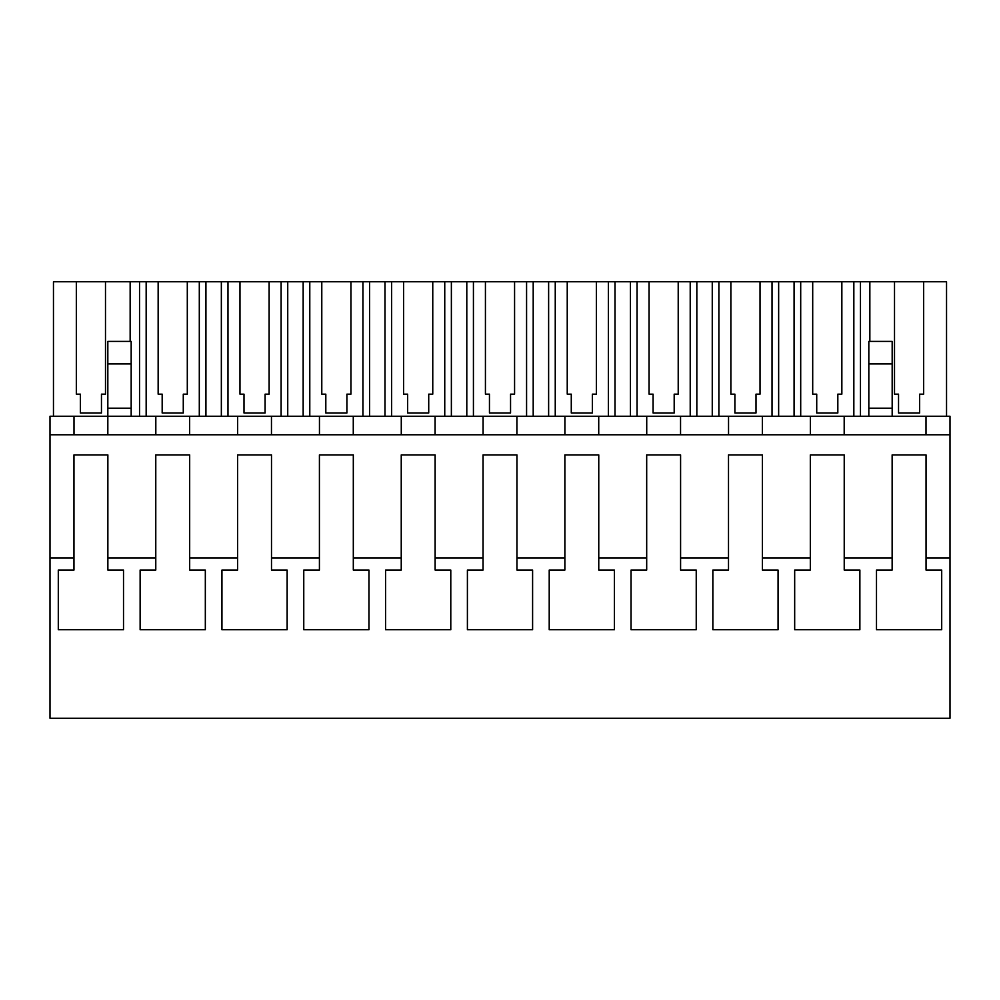 <?xml version="1.0" encoding="UTF-8"?>
<svg xmlns="http://www.w3.org/2000/svg" width="1000" height="1000" viewBox="0 0 1000 1000"><rect width="100%" height="100%" fill="white"/><g stroke="black" fill="none" stroke-linecap="round" stroke-linejoin="round"><path stroke-width="1.5" d="M74 434.775L74 416.25L50 416.25L50 557.987L73.963 557.987L73.963 570.062L58.3 570.062L58.3 629.738L123.513 629.738L123.513 570.062L107.863 570.062L107.863 557.987L155.775 557.987L155.775 570.062L140.125 570.062L140.125 629.738L205.325 629.738L205.325 570.062L189.675 570.062L189.675 557.987L237.6 557.987L237.6 570.062L221.938 570.062L221.938 629.738L287.15 629.738L287.15 570.062L271.5 570.062L271.5 557.987L319.413 557.987L319.413 570.062L303.762 570.062L303.762 629.738L368.963 629.738L368.963 570.062L353.312 570.062L353.312 557.987L401.238 557.987L401.238 570.062L385.575 570.062L385.575 629.738L450.788 629.738L450.788 570.062L435.125 570.062L435.125 557.987L483.05 557.987L483.05 570.062L467.4 570.062L467.4 629.738L532.6 629.738L532.6 570.062L516.95 570.062L516.95 557.987L564.875 557.987L564.875 570.062L549.212 570.062L549.212 629.738L614.425 629.738L614.425 570.062L598.763 570.062L598.763 557.987L646.688 557.987L646.688 570.062L631.038 570.062L631.038 629.738L696.237 629.738L696.237 570.062L680.588 570.062L680.588 557.987L728.5 557.987L728.5 570.062L712.85 570.062L712.85 629.738L778.062 629.738L778.062 570.062L762.4 570.062L762.4 557.987L810.325 557.987L810.325 570.062L794.675 570.062L794.675 629.738L859.875 629.738L859.875 570.062L844.225 570.062L844.225 557.987L892.138 557.987L892.138 570.062L876.488 570.062L876.488 629.738L941.7 629.738L941.7 570.062L926.038 570.062L926.038 557.987L950 557.987L950 718.238L50 718.238L50 557.987M50 434.775L950 434.775L950 557.987M74 416.25L950 416.25L950 434.775M107.863 557.987L107.863 454.9L73.963 454.9L73.963 557.987M189.675 557.987L189.675 454.9L155.775 454.9L155.775 557.987M271.5 557.987L271.5 454.9L237.6 454.9L237.6 557.987M353.312 557.987L353.312 454.9L319.413 454.9L319.413 557.987M435.125 557.987L435.125 454.9L401.238 454.9L401.238 557.987M516.95 557.987L516.95 454.9L483.05 454.9L483.05 557.987M598.763 557.987L598.763 454.9L564.875 454.9L564.875 557.987M680.588 557.987L680.588 454.9L646.688 454.9L646.688 557.987M762.4 557.987L762.4 454.9L728.5 454.9L728.5 557.987M844.225 557.987L844.225 454.9L810.325 454.9L810.325 557.987M926.038 557.987L926.038 454.9L892.138 454.9L892.138 557.987M926 416.25L926 434.775L926 416.25M892.175 416.25L892.175 341.4L868.825 341.4L868.825 408.2L892.175 408.2M844.188 416.25L844.188 434.775L844.188 416.25M810.362 416.25L810.362 434.775L810.362 416.25M762.362 416.25L762.362 434.775L762.362 416.25M728.538 416.25L728.538 434.775L728.538 416.25M680.55 416.25L680.55 434.775L680.55 416.25M646.725 416.25L646.725 434.775L646.725 416.25M598.725 416.25L598.725 434.775L598.725 416.25M564.913 416.25L564.913 434.775L564.913 416.25M516.912 416.25L516.912 434.775L516.912 416.25M483.088 416.25L483.088 434.775L483.088 416.25M435.087 416.25L435.087 434.775L435.087 416.25M401.275 416.25L401.275 434.775L401.275 416.25M353.275 416.25L353.275 434.775L353.275 416.25M319.45 416.25L319.45 434.775L319.45 416.25M271.462 416.25L271.462 434.775L271.462 416.25M237.638 416.25L237.638 434.775L237.638 416.25M189.638 416.25L189.638 434.775L189.638 416.25M155.812 416.25L155.812 434.775L155.812 416.25M107.825 416.25L107.825 434.775L107.825 408.2L131.175 408.2L131.175 416.25M107.825 408.2L107.825 341.4L131.175 341.4L131.175 408.2M860.462 416.25L860.462 281.762L894.513 281.762L894.513 394.15L898.538 394.15L898.538 413L919.638 413L919.638 394.15L923.662 394.15L923.662 281.762L946.538 281.762L946.538 416.25M860.462 281.762L853.838 281.762L853.838 416.25M812.7 394.15L816.725 394.15L812.7 394.15L812.7 281.762L800.7 281.762L800.7 416.25M853.838 281.762L841.85 281.762L841.85 394.15L837.825 394.15L837.825 413L816.725 413L816.725 394.15M800.7 281.762L794.075 281.762L794.075 416.25M778.65 416.25L778.65 281.762L794.075 281.762M778.65 281.762L772.025 281.762L772.025 416.25M730.875 394.15L734.9 394.15L730.875 394.15L730.875 281.762L718.888 281.762L718.888 416.25M772.025 281.762L760.025 281.762L760.025 394.15L756 394.15L756 413L734.9 413L734.9 394.15M718.888 281.762L712.262 281.762L712.262 416.25M696.838 416.25L696.838 281.762L712.262 281.762M696.838 281.762L690.212 281.762L690.212 416.25M649.062 394.15L653.088 394.15L649.062 394.15L649.062 281.762L637.062 281.762L637.062 416.25M690.212 281.762L678.213 281.762L678.213 394.15L674.188 394.15L674.188 413L653.088 413L653.088 394.15M637.062 281.762L630.438 281.762L630.438 416.25M615.013 416.25L615.013 281.762L630.438 281.762M615.013 281.762L608.387 281.762L608.387 416.25M567.238 394.15L571.275 394.15L567.238 394.15L567.238 281.762L555.25 281.762L555.25 416.25M608.387 281.762L596.4 281.762L596.4 394.15L592.362 394.15L592.362 413L571.275 413L571.275 394.15M555.25 281.762L548.625 281.762L548.625 416.25M533.2 416.25L533.2 281.762L548.625 281.762M533.2 281.762L526.575 281.762L526.575 416.25M485.425 394.15L489.45 394.15L485.425 394.15L485.425 281.762L473.425 281.762L473.425 416.25M526.575 281.762L514.575 281.762L514.575 394.15L510.55 394.15L510.55 413L489.45 413L489.45 394.15M473.425 281.762L466.8 281.762L466.8 416.25M451.375 416.25L451.375 281.762L466.8 281.762M451.375 281.762L444.75 281.762L444.75 416.25M403.6 394.15L407.638 394.15L403.6 394.15L403.6 281.762L391.613 281.762L391.613 416.25M444.75 281.762L432.762 281.762L432.762 394.15L428.725 394.15L428.725 413L407.638 413L407.638 394.15M391.613 281.762L384.988 281.762L384.988 416.25M369.562 416.25L369.562 281.762L384.988 281.762M369.562 281.762L362.938 281.762L362.938 416.25M321.788 394.15L325.812 394.15L321.788 394.15L321.788 281.762L309.788 281.762L309.788 416.25M362.938 281.762L350.938 281.762L350.938 394.15L346.912 394.15L346.912 413L325.812 413L325.812 394.15M309.788 281.762L303.163 281.762L303.163 416.25M287.738 416.25L287.738 281.762L303.163 281.762M287.738 281.762L281.112 281.762L281.112 416.25M239.975 394.15L244 394.15L239.975 394.15L239.975 281.762L227.975 281.762L227.975 416.25M281.112 281.762L269.125 281.762L269.125 394.15L265.1 394.15L265.1 413L244 413L244 394.15M227.975 281.762L221.35 281.762L221.35 416.25M205.925 416.25L205.925 281.762L221.35 281.762M205.925 281.762L199.3 281.762L199.3 416.25M158.15 394.15L162.175 394.15L158.15 394.15L158.15 281.762L146.163 281.762L146.163 416.25M199.3 281.762L187.3 281.762L187.3 394.15L183.275 394.15L183.275 413L162.175 413L162.175 394.15M146.163 281.762L139.537 281.762L139.537 416.25M130.15 341.4L130.15 281.762L139.537 281.762M130.15 281.762L105.487 281.762L105.487 394.15L101.463 394.15L101.463 413L80.363 413L80.363 394.15L76.338 394.15L80.363 394.15M53.463 416.25L53.463 281.762L76.338 281.762L76.338 394.15M869.85 281.762L869.85 341.4M868.825 408.2L868.825 416.25M107.825 363.925L131.175 363.925M894.513 281.762L923.662 281.762M76.338 281.762L105.487 281.762M158.15 281.762L187.3 281.762M239.975 281.762L269.125 281.762M321.788 281.762L350.938 281.762M403.6 281.762L432.762 281.762M485.425 281.762L514.575 281.762M567.238 281.762L596.4 281.762M649.062 281.762L678.213 281.762M730.875 281.762L760.025 281.762M812.7 281.762L841.85 281.762M837.825 413L837.825 394.15L841.85 394.15M756 413L756 394.15L760.025 394.15M674.188 413L674.188 394.15L678.213 394.15M592.362 413L592.362 394.15L596.4 394.15M510.55 413L510.55 394.15L514.575 394.15M428.725 413L428.725 394.15L432.762 394.15M346.912 413L346.912 394.15L350.938 394.15M265.1 413L265.1 394.15L269.125 394.15M183.275 413L183.275 394.15L187.3 394.15M101.463 413L101.463 394.15L105.487 394.15M919.638 413L919.638 394.15L923.662 394.15M894.513 394.15L898.538 394.15M868.825 363.925L892.175 363.925"/></g></svg>
